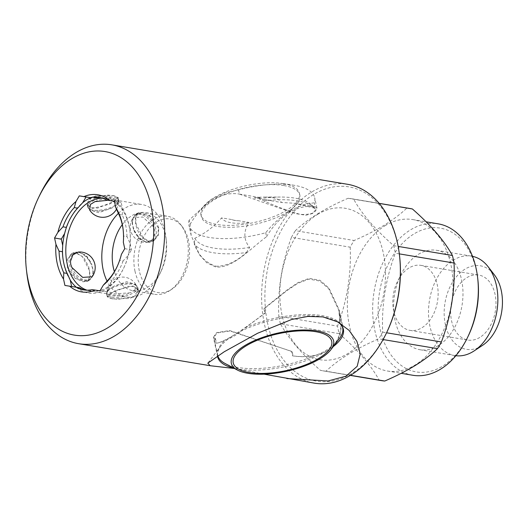 <?xml version="1.0" encoding="UTF-8"?>
<svg xmlns="http://www.w3.org/2000/svg" width="528" height="528" viewBox="0 0 528 528"><rect width="100%" height="100%" fill="white"/><g stroke="black" fill="none" stroke-linecap="round" stroke-linejoin="round"><path stroke-width="0.4" stroke-dasharray="2.64 1.98" d="M479.82 337.412A32.954 22.328 99.5 0 1 467.867 340.052A32.954 22.328 99.5 0 1 450.628 312.563A32.954 22.328 99.5 0 1 466.798 277.688A32.954 22.328 99.5 0 1 478.744 275.048A32.954 22.328 99.5 0 1 495.983 302.537A32.954 22.328 99.5 0 1 479.82 337.412M408.949 268.006A32.954 22.328 -80.5 0 0 392.786 302.874A32.954 22.328 -80.5 0 0 410.018 330.37A32.954 22.328 -80.5 0 0 421.971 327.73A32.954 22.328 -80.5 0 0 438.134 292.855A32.954 22.328 -80.5 0 0 420.902 265.36A32.954 22.328 -80.5 0 0 408.949 268.006M317.5 214.447A76.771 52.008 99.5 0 1 383.282 252.905A76.771 52.008 99.5 0 1 347.84 353.575A76.771 52.008 99.5 0 1 282.058 315.11A76.771 52.008 99.5 0 1 317.5 214.447M381.388 380.615A87.239 59.103 99.5 0 1 379.19 380.18L320.45 370.352C301.825 354.017 288.479 338.501 280.427 323.816L339.161 333.65A87.239 59.103 99.5 0 1 337.517 326.106L278.784 316.279C277.636 289.192 281.86 262.891 291.456 237.362L350.189 247.19A87.239 59.103 99.5 0 1 354.123 240.497L295.383 230.67C301.435 224.895 308.867 219.272 317.671 213.8C326.766 208.289 336.904 203.115 348.084 198.284A87.239 59.103 99.5 0 1 351.457 198.706A87.239 59.103 99.5 0 1 353.654 199.135C361.588 213.682 374.933 229.192 393.683 245.665A87.239 59.103 99.5 0 1 395.327 253.209C385.77 278.5 381.546 304.808 382.655 332.125A87.239 59.103 99.5 0 1 378.721 338.818C367.547 343.649 357.41 348.817 348.315 354.328C339.511 359.806 332.079 365.429 326.027 371.204L350.519 375.302M385.011 225.746A76.771 52.008 99.5 0 1 412.85 219.595A76.771 52.008 99.5 0 1 452.998 283.635A76.771 52.008 99.5 0 1 415.345 364.874A76.771 52.008 99.5 0 1 387.499 371.026A76.771 52.008 99.5 0 1 347.351 306.979A76.771 52.008 99.5 0 1 385.011 225.746M348.084 198.284L406.817 208.118C400.858 213.82 393.426 219.443 384.529 224.987C375.56 230.439 365.422 235.607 354.123 240.497M406.817 208.118A87.239 59.103 99.5 0 1 410.19 208.534M412.817 375.263A76.771 52.008 99.5 0 1 372.669 311.216A76.771 52.008 99.5 0 1 410.322 229.984A76.771 52.008 99.5 0 1 438.161 223.832M468.475 335.524A72.89 49.381 99.5 0 1 442.702 366.069A72.89 49.381 99.5 0 1 380.246 329.551A72.89 49.381 99.5 0 1 413.899 233.963A72.89 49.381 99.5 0 1 477.847 279.523M418.341 254.344A50.404 34.148 99.5 0 1 436.623 250.305A50.404 34.148 99.5 0 1 462.983 292.354A50.404 34.148 99.5 0 1 438.26 345.688A50.404 34.148 99.5 0 1 419.984 349.727A50.404 34.148 99.5 0 1 393.624 307.679A50.404 34.148 99.5 0 1 418.341 254.344M455.875 355.714A50.404 34.148 99.5 0 1 454.859 355.568A50.404 34.148 99.5 0 1 428.498 313.52A50.404 34.148 99.5 0 1 453.222 260.179A50.404 34.148 99.5 0 1 471.504 256.139A50.404 34.148 99.5 0 1 472.507 256.337M482.434 345.437A42.346 28.69 99.5 0 1 481.675 345.919A42.346 28.69 99.5 0 1 445.388 324.707A42.346 28.69 99.5 0 1 464.937 269.181A42.346 28.69 99.5 0 1 494.274 274.699M149.912 241.837A15.154 9.596 58.4 0 1 146.692 241.989A15.154 9.596 58.4 0 1 146.56 241.969A15.154 9.596 58.4 0 1 133.518 229.515L139.069 238.979L147.048 242.352L152.506 239.547L154.948 233.105A15.154 9.596 58.4 0 1 149.912 241.837A15.51 15.51 0 0 0 154.42 239.745L148.81 241.006L143.154 237.97L136.092 224.123L135.676 217.364L138.085 213.411L149.285 215.629L158.354 227.852L158.057 234.815L154.42 239.745M107.903 200.277L115.5 201.293L118.279 203.056L116.417 205.214A15.154 5.669 -12.3 0 0 118.147 202.943L118.615 201.689A15.899 5.947 -12.3 0 1 108.405 208.375A15.899 5.947 -12.3 0 1 92.737 210.065A15.899 5.947 -12.3 0 1 88.407 208.276A15.899 5.947 -12.3 0 1 87.681 207.016A15.899 5.947 -12.3 0 1 96.334 199.465A15.899 5.947 -12.3 0 1 113.698 197.188A15.899 5.947 -12.3 0 1 118.747 200.244A15.899 5.947 -12.3 0 1 118.615 201.689M94.994 201.623A15.154 5.669 -12.3 0 1 113.461 198.653A15.154 5.669 -12.3 0 1 118.325 202.066A15.154 5.669 -12.3 0 1 118.147 202.943M113.5 201.623L117.718 197.498L114.662 195.921L107.501 195.023L91.238 197.901L87.457 203.953L90.611 207.61L97.64 208.098L113.5 201.623M78.375 252.034L86.368 255.413L91.905 264.871A15.154 9.596 -121.6 0 0 78.87 252.417A15.154 9.596 -121.6 0 0 78.738 252.397L77.735 252.245A15.899 10.072 -121.6 0 1 77.873 252.265A15.899 10.072 -121.6 0 1 89.648 261.485A15.899 10.072 -121.6 0 1 92.407 276.118A15.899 10.072 -121.6 0 1 89.338 280.216A15.899 10.072 -121.6 0 1 84.157 281.074A15.899 10.072 -121.6 0 1 70.633 268.396A15.899 10.072 -121.6 0 1 72.692 253.13A15.899 10.072 -121.6 0 1 77.735 252.245M70.481 261.281A15.154 9.596 -121.6 0 1 75.511 252.549A15.154 9.596 -121.6 0 1 78.738 252.397M89.338 270.263L82.276 256.417L76.613 253.381L71.003 254.641L67.366 259.571L67.069 266.534L76.144 278.758L87.344 280.975L89.753 277.028L89.338 270.263M107.105 292.321A15.154 5.669 167.7 0 1 107.276 291.443A15.154 5.669 167.7 0 1 109.006 289.172L107.151 291.331L114.88 293.891L130.436 292.763A15.154 5.669 167.7 0 1 111.969 295.733A15.154 5.669 167.7 0 1 107.105 292.321A15.51 15.51 0 0 0 107.712 296.888L111.923 292.756L127.776 286.288L134.812 286.77L137.966 290.426L134.185 296.485L117.935 299.356L110.774 298.465L107.712 296.888M135.016 271.313A39.547 26.789 99.5 0 1 141.379 232.109A39.547 26.789 99.5 0 1 167.62 216.289A39.547 26.789 99.5 0 1 180.675 224.611A39.547 26.789 99.5 0 1 187.163 239.27A39.547 26.789 99.5 0 1 169.613 290.677A39.547 26.789 99.5 0 1 154.565 294.294A39.547 26.789 99.5 0 1 135.016 271.313M139.306 270.877A37.31 25.278 99.5 0 1 150.935 226.479A37.31 25.278 99.5 0 1 182.378 226.816A37.31 25.278 99.5 0 1 188.503 240.643A37.31 25.278 99.5 0 1 171.943 289.146A37.31 25.278 99.5 0 1 139.306 270.877M122.272 224.638A39.547 26.789 99.5 0 1 145.966 212.659A39.547 26.789 99.5 0 1 165.508 235.64A39.547 26.789 99.5 0 1 166.313 240.55A39.547 26.789 99.5 0 1 161.231 270.93A39.547 26.789 99.5 0 1 132.904 290.671A39.547 26.789 99.5 0 1 114.411 271.63M118.424 213.305A46.913 31.786 99.5 0 1 141.834 204.501A46.913 31.786 99.5 0 1 165.02 231.766A46.913 31.786 99.5 0 1 165.977 237.58A46.913 31.786 99.5 0 1 159.944 273.623A46.913 31.786 99.5 0 1 126.344 297.04A46.913 31.786 99.5 0 1 107.098 281.14M158.756 227.918C155.635 219.377 150.196 214.262 142.454 212.586L137.656 213.206L135.287 217.239L135.689 224.057C137.749 233.257 142.098 239.039 148.731 241.395L154.301 240.293L158.327 235.25L158.756 227.918M147.55 242.121A15.899 10.072 58.4 0 0 147.695 242.141A15.899 10.072 58.4 0 0 152.731 241.256A15.899 10.072 58.4 0 0 154.796 225.991A15.899 10.072 58.4 0 0 141.266 213.312A15.899 10.072 58.4 0 0 136.085 214.17A15.899 10.072 58.4 0 0 133.023 218.269A15.899 10.072 58.4 0 0 135.782 232.901A15.899 10.072 58.4 0 0 147.55 242.121M113.342 195.565L118.16 197.558L115.962 200.33L109.296 204.23L92.38 208.441L87.1 204.329L88.829 199.412L95.568 195.895L113.342 195.565M76.692 252.991L83.807 257.585L88.684 266.6L90.288 275.748L87.767 281.18L82.975 281.8L74.62 277.972L67.927 270.072L66.627 260.74L71.122 254.093L76.692 252.991M112.088 298.822L129.855 298.492L136.594 294.98L138.329 290.057L133.049 285.938L116.134 290.156L109.468 294.056L107.263 296.828L112.088 298.822M111.731 297.198A15.899 5.947 167.7 0 0 129.089 294.914A15.899 5.947 167.7 0 0 137.742 287.371A15.899 5.947 167.7 0 0 137.023 286.11A15.899 5.947 167.7 0 0 132.693 284.315A15.899 5.947 167.7 0 0 117.018 286.004A15.899 5.947 167.7 0 0 106.814 292.697A15.899 5.947 167.7 0 0 106.682 294.142A15.899 5.947 167.7 0 0 111.731 297.198M70.277 280.196A49.243 33.356 99.5 0 1 63.934 264.409A49.243 33.356 99.5 0 1 62.931 258.304A49.243 33.356 99.5 0 1 62.878 257.829M69.056 220.909A49.243 33.356 99.5 0 1 69.26 220.473A49.243 33.356 99.5 0 1 82.724 202.653M90.763 197.716A49.243 33.356 99.5 0 1 116.417 201.63A49.243 33.356 99.5 0 1 122.522 208.725A49.243 33.356 99.5 0 1 128.865 224.512A49.243 33.356 99.5 0 1 129.868 230.617A49.243 33.356 99.5 0 1 130.093 243.434L126.984 236.643L123.605 236.075L123.341 242.306M102.412 198.178A46.913 31.786 99.5 0 1 105.831 198.475A46.913 31.786 99.5 0 1 113.203 201.128M114.543 201.953A46.913 31.786 99.5 0 1 129.017 225.74A46.913 31.786 99.5 0 1 129.974 231.554A46.913 31.786 99.5 0 1 123.941 267.597A46.913 31.786 99.5 0 1 100.214 290.426M118.879 214.394L122.258 214.962A46.913 31.786 99.5 0 1 125.644 225.172A46.913 31.786 99.5 0 1 126.984 236.643M123.169 229.964A46.913 31.786 99.5 0 1 123.222 230.426A46.913 31.786 99.5 0 1 123.605 236.075M333.267 346.592A64.363 24.07 -12.3 0 1 327.175 350.79C336.184 344.771 340.864 336.494 341.22 325.961L340.256 321.526L339.154 309.929L328.984 288.123L320.08 280.322L309.184 278.329L298.049 282.559L287.113 289.964L264.33 308.253L265.3 312.708A77.543 52.536 99.5 0 1 264.931 313.309L263.967 308.88L286.763 290.73L297.733 283.364L308.887 279.14L319.77 281.002L328.66 288.625L338.818 310.226L339.887 322.159L340.844 326.561C340.56 332.515 338.745 337.946 335.392 342.857C329.373 348.935 322.595 353.1 315.044 355.364A63.974 23.925 -12.3 0 1 238.003 367.488A63.974 23.925 -12.3 0 1 225.034 363.469M315.044 355.364C308.2 356.763 300.874 356.948 293.08 355.918L292.123 351.509L230.05 331.01L216.982 332.944L213.814 337.484L215.464 338.686A73.28 49.645 99.5 0 1 215.094 338.626A73.28 49.645 99.5 0 1 214.942 338.6L213.385 337.352L216.539 332.627L229.654 330.535L291.595 351.43L292.558 355.865C306.029 357.872 317.572 356.182 327.175 350.79A64.363 24.07 -12.3 0 1 238.049 369.052A64.363 24.07 -12.3 0 1 233.996 368.24M217.807 355.727A63.974 23.925 -12.3 0 1 217.675 355.199A63.974 23.925 -12.3 0 1 224.961 340.283C231.799 337.96 238.583 333.788 245.309 327.782A63.974 23.925 -12.3 0 1 322.357 315.652A63.974 23.925 -12.3 0 1 342.164 326.317M386.945 331.98A98.479 66.719 99.5 0 1 320.833 381.658A98.479 66.719 99.5 0 1 267.742 323.908A98.479 66.719 99.5 0 1 313.21 194.773A98.479 66.719 99.5 0 1 397.597 244.108A98.479 66.719 99.5 0 1 399.61 256.324M314.338 383.15A100.808 68.297 99.5 0 1 264.521 324.568A100.808 68.297 99.5 0 1 280.738 224.644A100.808 68.297 99.5 0 1 347.622 184.305M217.47 355.938A64.363 24.07 -12.3 0 1 220.869 346.038A64.363 24.07 -12.3 0 1 233.792 335.161C224.479 340.705 218.519 343.339 215.912 343.055L214.942 338.6M265.3 312.708C253.889 321.605 243.388 329.089 233.792 335.161A64.363 24.07 -12.3 0 1 322.918 316.899A64.363 24.07 -12.3 0 1 335.96 320.945A64.363 24.07 -12.3 0 1 336.699 321.354M264.132 374.174L234.518 368.518M137.966 290.426A15.51 15.51 0 0 0 136.6 285.892A15.154 5.669 167.7 0 1 134.911 290.011L130.436 292.763M136.6 285.892A15.154 5.669 167.7 0 0 136.079 285.166A15.154 5.669 167.7 0 0 131.947 283.45A15.154 5.669 167.7 0 0 113.48 286.427L109.006 289.172M87.344 280.975A15.51 15.51 0 0 0 91.126 277.959A15.154 9.596 -121.6 0 0 92.723 275.154A15.154 9.596 -121.6 0 0 93.251 271.016L91.905 264.871M91.126 277.959A15.154 9.596 -121.6 0 1 84.856 279.88A15.154 9.596 -121.6 0 1 71.821 267.432M87.457 203.953A15.51 15.51 0 0 0 88.823 208.494A15.154 5.669 -12.3 0 0 89.351 209.22A15.154 5.669 -12.3 0 0 93.476 210.929A15.154 5.669 -12.3 0 0 111.949 207.959L116.417 205.214M138.085 213.411A15.51 15.51 0 0 0 134.297 216.427A15.154 9.596 58.4 0 1 140.567 214.5A15.154 9.596 58.4 0 1 153.608 226.954L154.691 230.036L154.948 233.105M111.949 207.959L98.762 212.665L89.595 209.913M133.518 229.515L132.178 223.364L133.3 217.635A15.51 15.51 0 0 0 147.048 242.352M153.608 226.954L142.725 216.988L133.3 217.635M93.251 271.016L92.129 276.751M99.231 290.677A46.913 31.786 99.5 0 1 90.341 291.014A46.913 31.786 99.5 0 1 87.014 290.182M134.911 290.011L135.828 284.473L126.661 281.721L113.48 286.427M134.297 216.427A15.154 9.596 58.4 0 0 132.706 219.232A15.154 9.596 58.4 0 0 132.178 223.364M88.823 208.494A15.154 5.669 -12.3 0 1 90.519 204.376M114.385 201.221L121.084 202.343L114.404 201.313M122.258 214.962L122.522 208.725L121.15 202.422L120.021 202.231M70.594 286.394A52.345 35.462 99.5 0 1 70.528 286.315L79.51 287.747M71.643 286.48L70.528 286.315M99.997 290.796L106.788 291.865L110.075 286.268L111.778 280.203L108.405 279.642M92.156 289.628L105.574 291.733M130.343 249.559L131.465 249.744L130.093 243.434A49.243 33.356 99.5 0 1 128.159 255.473L131.446 249.876L130.343 249.559A52.345 35.462 99.5 0 1 130.317 249.691M264.33 308.253A73.28 49.645 99.5 0 1 263.967 308.88M340.256 321.526A73.28 49.645 99.5 0 1 339.887 322.159M293.08 355.918A77.543 52.536 99.5 0 1 292.558 355.865M292.123 351.509A73.28 49.645 99.5 0 1 291.595 351.43M26.756 272.613A100.808 68.297 99.5 0 1 39.719 195.169M245.309 327.782L264.931 313.309M215.464 338.686L216.427 343.114A77.543 52.536 99.5 0 1 215.912 343.055M216.427 343.114C217.985 343.174 220.836 342.23 224.961 340.283M341.22 325.961A77.543 52.536 99.5 0 1 340.844 326.561M339.431 338.527A63.974 23.925 -12.3 0 1 335.392 342.857M64.918 285.443L70.541 286.387M124.733 248.688L130.357 249.625M121.407 254.344L119.698 260.403L123.077 260.971L128.159 255.473A49.243 33.356 99.5 0 1 123.539 268.448A49.243 33.356 99.5 0 1 110.075 286.268A49.243 33.356 99.5 0 1 102.036 291.205A49.243 33.356 99.5 0 1 76.382 287.291A49.243 33.356 99.5 0 1 76.276 287.206M119.698 260.403A46.913 31.786 99.5 0 1 117.19 266.468A46.913 31.786 99.5 0 1 116.992 266.884M95.528 290.189A46.913 31.786 99.5 0 1 86.968 290.453A46.913 31.786 99.5 0 1 85.292 290.103M123.077 260.971A46.913 31.786 99.5 0 1 111.778 280.203M100.756 197.696A46.913 31.786 99.5 0 1 102.458 197.908A46.913 31.786 99.5 0 1 109.916 200.614M399.32 253.876L395.327 253.209M393.683 245.665L398.158 246.418M379.196 203.412L353.654 199.135M291.456 237.362A87.239 59.103 99.5 0 1 295.383 230.67M280.427 323.816A87.239 59.103 99.5 0 1 278.784 316.279M326.027 371.204A87.239 59.103 99.5 0 1 322.654 370.781A87.239 59.103 99.5 0 1 320.45 370.352M339.161 333.65C357.793 349.985 371.138 365.495 379.19 380.18M350.189 247.19C351.338 274.27 347.114 300.577 337.517 326.106M382.655 332.125L386.562 332.779M383.09 339.55L378.721 338.818M283.43 183.652A50.404 18.85 167.7 0 0 282.638 183.526A50.404 18.85 167.7 0 0 212.15 198.898A50.404 18.85 167.7 0 0 200.95 214.81A50.404 18.85 167.7 0 0 216.968 224.499A50.404 18.85 167.7 0 0 272.012 217.265A50.404 18.85 167.7 0 0 299.442 193.334A50.404 18.85 167.7 0 0 283.43 183.652M283.84 185.533A50.404 18.85 167.7 0 0 228.796 192.766A50.404 18.85 167.7 0 0 201.359 216.698A50.404 18.85 167.7 0 0 217.378 226.38A50.404 18.85 167.7 0 0 272.422 219.146A50.404 18.85 167.7 0 0 299.858 195.221A50.404 18.85 167.7 0 0 283.84 185.533M254.1 197.901A31.02 11.603 -12.3 0 1 264.607 197.056A31.02 11.603 -12.3 0 1 271.979 197.604A31.02 11.603 -12.3 0 1 281.444 202.481L293.825 203.207L313.87 207.959L316.12 209.695C315.242 213.187 309.969 214.757 300.3 214.408C289.384 211.319 277.266 206.837 263.934 200.963L259.083 198.785L260.693 197.663L254.1 197.901L281.444 202.481M259.083 198.785A61.644 23.054 -12.3 0 1 280.348 197.043A61.644 23.054 -12.3 0 1 294.994 198.139A61.644 23.054 -12.3 0 1 311.784 205.102A61.644 23.054 -12.3 0 1 313.87 207.959M263.934 200.963A63.974 23.925 -12.3 0 1 297.323 200.845A63.974 23.925 -12.3 0 1 314.747 208.072A63.974 23.925 -12.3 0 1 316.12 209.695M215.926 266.244C226.162 266.264 236.306 261.703 246.358 252.569A63.974 23.925 -12.3 0 1 212.969 252.688A63.974 23.925 -12.3 0 1 194.172 243.837C198.317 255.341 205.57 262.812 215.926 266.244M246.358 252.569L249.619 247.441C243.533 239.844 243.309 231.515 248.959 222.44L239.144 220.796A25.199 9.425 -12.3 0 1 234.914 220.381A25.199 9.425 -12.3 0 1 231.429 219.509L221.615 217.866C214.051 226.618 205.121 233.422 194.832 238.273L194.172 243.837M239.144 220.796L234.953 220.572L231.429 219.509M265.716 232.729L266.581 236.696C248.668 249.975 232.954 268.376 215.807 267.043L206.778 262.799L199.61 254.978L191.176 235.488L190.054 224.453L189.13 220.196L210.87 199.736L224.532 193.057L238.511 189.849A64.363 24.07 -12.3 0 1 293.212 185.137A64.363 24.07 -12.3 0 1 294.221 185.302A64.363 24.07 -12.3 0 1 314.675 197.663A64.363 24.07 -12.3 0 1 314.378 202.825C296.505 204.798 280.282 214.764 265.716 232.729A64.363 24.07 -12.3 0 1 209.359 237.455A64.363 24.07 -12.3 0 1 188.905 225.086A64.363 24.07 -12.3 0 1 189.13 220.196M238.511 189.849L239.441 194.106L295.053 213.517L305.897 215.246L312.701 213.457L316.945 208.065L315.242 206.798L314.378 202.825M190.054 224.453A73.28 49.645 99.5 0 1 239.29 194.08A73.28 49.645 99.5 0 1 239.441 194.106M266.581 236.696A73.28 49.645 99.5 0 1 315.242 206.798M248.959 222.44A31.02 11.603 -12.3 0 1 221.615 217.866M249.619 247.441A61.644 23.054 -12.3 0 1 194.832 238.273M263.914 199.544A25.199 9.425 -12.3 0 1 271.63 200.838M410.018 330.37L467.867 340.052M412.85 219.595L426.116 221.813M436.623 250.305L471.504 256.139M116.51 209.088A15.51 15.51 0 0 0 118.279 203.056M118.325 202.066A15.51 15.51 0 0 0 117.718 197.498M75.511 252.549A15.51 15.51 0 0 0 71.003 254.635M135.828 284.473A15.51 15.51 0 0 0 107.151 291.331M182.378 226.816L180.675 224.611M145.966 212.659L167.62 216.289M152.731 241.256L154.301 240.293M118.747 200.244L118.16 197.558M89.338 280.216L87.767 281.18M137.742 287.371L138.329 290.057M305.93 330.818A116.318 116.318 0 0 0 252.285 342.514M217.602 356.684L213.385 337.352M335.96 320.945L337.742 321.895M136.079 285.166L137.023 286.11M92.723 275.154L92.407 276.118M146.692 241.989L147.695 242.141M105.831 198.475L141.834 204.501M90.341 291.014L126.344 297.04M132.706 219.232L133.023 218.269M89.351 209.22L88.407 208.276M107.276 291.443L106.814 292.697M343.365 329.267L339.154 309.929M220.869 346.038L207.808 363.145M290.796 351.298L291.139 351.358M342.428 326.773L338.818 310.226M217.675 355.199L213.807 337.484M117.19 266.468L116.787 267.32M123.222 230.426L123.116 229.489M83.589 289.885L86.968 290.453M99.079 197.347L102.458 197.908M68.858 221.324L69.26 220.473M62.825 257.367L62.931 258.304M129.974 231.554L129.868 230.617M123.941 267.597L123.539 268.448M106.682 294.142L107.263 296.828M72.692 253.13L71.122 254.093M87.681 207.016L87.1 204.329M136.085 214.17L137.656 213.206M166.313 240.55L165.977 237.58M161.231 270.93L159.944 273.623M132.904 290.671L154.565 294.294M171.943 289.146L169.613 290.677M351.457 198.706L379.137 203.339M322.654 370.781L350.335 375.415M419.984 349.727L454.859 355.568M387.499 371.026L401.181 373.316M420.902 265.36L478.744 275.048M200.95 214.81L201.359 216.698M311.784 205.102L314.747 208.072M191.176 235.488L188.905 225.086M212.15 198.898L210.87 199.736M282.638 183.526L293.212 185.137M239.29 194.08L260.693 197.663M293.825 203.207L315.335 206.811M316.945 208.065L314.675 197.663M264.607 197.056L280.348 197.043M299.442 193.334L299.858 195.221"/><path stroke-width="0.79" d="M379.137 203.339L410.19 208.534A87.239 59.103 99.5 0 1 412.394 208.969L379.196 203.412M398.158 246.418L452.417 255.499C444.484 240.953 431.145 225.443 412.394 208.969M452.417 255.499A87.239 59.103 99.5 0 1 454.06 263.043L399.32 253.876M386.562 332.779L441.388 341.959C450.945 316.668 455.169 290.36 454.06 263.043M441.388 341.959A87.239 59.103 99.5 0 1 437.461 348.645L383.09 339.55M350.519 375.302L384.76 381.031C396.066 376.141 406.204 370.966 415.173 365.521C424.07 359.977 431.495 354.354 437.461 348.645M426.116 221.813L438.161 223.832A76.771 52.008 99.5 0 1 477.668 277.966A76.771 52.008 99.5 0 1 467.795 336.943A76.771 52.008 99.5 0 1 440.656 369.112A76.771 52.008 99.5 0 1 412.817 375.263L401.181 373.316M477.668 277.966L477.847 279.523A72.89 49.381 99.5 0 1 468.475 335.524L467.795 336.943M472.507 256.337A50.404 34.148 99.5 0 1 488.136 266.752A50.404 34.148 99.5 0 1 474.045 350.955A50.404 34.148 99.5 0 1 473.141 351.529A50.404 34.148 99.5 0 1 455.875 355.714M488.136 266.752L494.274 274.699A42.346 28.69 99.5 0 1 482.434 345.437L474.045 350.955M116.51 209.088A15.51 15.51 0 0 1 89.595 209.913L90.519 204.376L94.994 201.623L107.903 200.277M70.481 261.281L72.917 254.833L78.375 252.034A15.51 15.51 0 0 1 92.129 276.751L82.691 277.398L71.821 267.432L70.739 264.35L70.481 261.281M114.411 271.63A39.547 26.789 99.5 0 1 113.362 267.689A39.547 26.789 99.5 0 1 122.272 224.638M107.098 281.14A46.913 31.786 99.5 0 1 103.158 269.775A46.913 31.786 99.5 0 1 118.424 213.305M62.878 257.829A49.243 33.356 99.5 0 1 62.707 245.487A49.243 33.356 99.5 0 1 64.64 233.449A49.243 33.356 99.5 0 1 69.056 220.909M82.724 202.653A49.243 33.356 99.5 0 1 90.763 197.716L84.922 196.812L86.011 197.056L82.724 202.653L77.642 208.151L74.27 207.59L75.979 201.524L79.299 195.868L84.922 196.812M87.014 290.182A46.913 31.786 99.5 0 1 67.155 263.749A46.913 31.786 99.5 0 1 102.412 198.178M113.203 201.128A46.913 31.786 99.5 0 1 114.543 201.953M151.001 205.63A93.053 63.043 99.5 0 1 108.035 327.65A93.053 63.043 99.5 0 1 28.301 281.035A93.053 63.043 99.5 0 1 26.4 269.491A93.053 63.043 99.5 0 1 38.366 198A93.053 63.043 99.5 0 1 100.835 151.067A93.053 63.043 99.5 0 1 151.001 205.63M38.366 198L39.719 195.169A100.808 68.297 99.5 0 1 111.916 144.85A100.808 68.297 99.5 0 1 161.733 203.432A100.808 68.297 99.5 0 1 145.523 303.356A100.808 68.297 99.5 0 1 78.632 343.695A100.808 68.297 99.5 0 1 28.809 285.113A100.808 68.297 99.5 0 1 26.756 272.613L26.4 269.491M114.404 201.313L106.544 200.046L114.385 201.221L115.771 207.596L118.879 214.394A46.913 31.786 99.5 0 1 122.265 224.605A46.913 31.786 99.5 0 1 123.169 229.964M55.955 244.358A49.243 33.356 99.5 0 0 57.182 263.281A49.243 33.356 99.5 0 0 63.525 279.068L63.789 272.831A46.913 31.786 99.5 0 1 60.403 262.621A46.913 31.786 99.5 0 1 59.063 251.156L55.955 244.358L54.569 237.976L61.334 239.177L62.707 245.487L62.443 251.717L59.063 251.156M319.044 358.228A50.404 18.85 167.7 0 0 305.93 330.818A50.404 18.85 167.7 0 0 252.285 342.514A50.404 18.85 167.7 0 0 245.909 345.992A50.404 18.85 167.7 0 0 249.242 372.53A50.404 18.85 167.7 0 0 319.044 358.228M247.969 373.316A52.345 19.576 -12.3 0 1 237.356 370.029A52.345 19.576 -12.3 0 1 250.826 342.289A52.345 19.576 -12.3 0 1 316.985 330.904A52.345 19.576 -12.3 0 1 330.957 349.622A52.345 19.576 -12.3 0 1 247.969 373.316M237.356 370.029L225.034 363.469A63.974 23.925 -12.3 0 1 217.807 355.727M111.916 144.85L347.622 184.305A100.808 68.297 99.5 0 1 397.445 242.887A100.808 68.297 99.5 0 1 399.498 255.387L399.61 256.324A98.479 66.719 99.5 0 1 386.945 331.98L386.536 332.831A100.808 68.297 99.5 0 1 314.338 383.15L264.132 374.174M399.498 255.387A100.808 68.297 99.5 0 1 386.536 332.831M233.996 368.24A64.363 24.07 -12.3 0 1 217.602 356.684A64.363 24.07 -12.3 0 1 217.47 355.938M336.699 321.354A64.363 24.07 -12.3 0 1 343.365 329.267A64.363 24.07 -12.3 0 1 333.267 346.592M234.518 368.518L210.177 365.719L207.801 363.145L224.275 351.734L257.644 333.241L291.832 319.427L307.976 316.411L322.938 316.912L337.742 321.895L349.054 330.337L356.895 341.319L360.235 353.826L357.185 366.307L346.005 376.16L328.086 380.972L286.862 378.55M100.214 290.426A46.913 31.786 99.5 0 1 99.231 290.677M54.569 237.976L57.889 232.32L62.971 226.822L66.35 227.39L64.64 233.449L61.354 239.045L60.232 238.861M342.164 326.317A63.974 23.925 -12.3 0 1 342.685 327.941A63.974 23.925 -12.3 0 1 339.431 338.527L330.957 349.622M63.789 272.831L67.168 273.398L70.277 280.196L71.643 286.48M63.525 279.068L64.918 285.443L79.51 287.747A46.913 31.786 99.5 0 0 85.292 290.103M79.299 195.868L90.763 197.716M76.131 287.179A46.913 31.786 99.5 0 0 83.589 289.885A46.913 31.786 99.5 0 0 92.156 289.628L99.997 290.796L103.323 285.14A49.243 33.356 99.5 0 0 116.787 267.32A49.243 33.356 99.5 0 0 121.407 254.344L124.733 248.688L123.341 242.306A49.243 33.356 99.5 0 0 123.116 229.489A49.243 33.356 99.5 0 0 115.771 207.596M116.992 266.884A46.913 31.786 99.5 0 1 108.405 279.642L103.323 285.14M95.284 290.077A49.243 33.356 99.5 0 1 69.63 286.163M57.889 232.32A49.243 33.356 99.5 0 1 75.979 201.524M84.011 196.588A49.243 33.356 99.5 0 1 109.666 200.501M90.519 197.604A46.913 31.786 99.5 0 1 99.079 197.347A46.913 31.786 99.5 0 1 106.544 200.046M62.971 226.822A46.913 31.786 99.5 0 1 74.27 207.59M93.892 198.172A46.913 31.786 99.5 0 1 100.756 197.696M66.35 227.39A46.913 31.786 99.5 0 1 68.858 221.324A46.913 31.786 99.5 0 1 77.642 208.151M67.168 273.398A46.913 31.786 99.5 0 1 62.825 257.367A46.913 31.786 99.5 0 1 62.443 251.717M76.276 287.206A49.243 33.356 99.5 0 1 70.277 280.196M384.76 381.031A87.239 59.103 99.5 0 1 381.388 380.615L350.335 375.415M78.632 343.695L210.177 365.713M342.685 327.941L342.428 326.773"/></g></svg>
